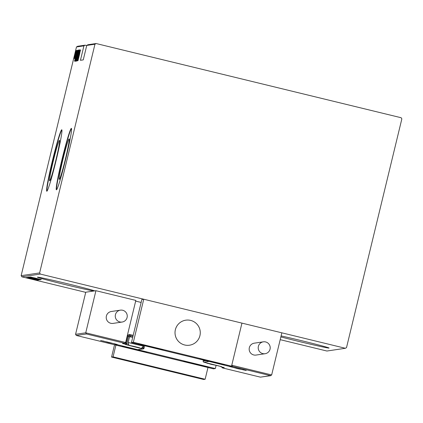 <?xml version="1.0" encoding="UTF-8"?>
<svg xmlns="http://www.w3.org/2000/svg" width="423" height="423" viewBox="0 0 423 423"><rect width="100%" height="100%" fill="white"/><g stroke="black" fill="none" stroke-linecap="round" stroke-linejoin="round"><path stroke-width="0.63" d="M280.861 336.914A30.054 0.682 -166.4 0 0 311.254 344.375A30.054 0.682 -166.4 0 0 329.015 348.066A30.054 0.682 -166.4 0 0 329.068 348.039A30.054 0.682 -166.4 0 0 312.29 343.349A30.054 0.682 -166.4 0 0 281.105 335.904M94.81 290.871A30.054 0.682 -166.4 0 0 63.651 282.823A30.054 0.682 -166.4 0 0 37.457 277.144A30.054 0.682 -166.4 0 0 37.404 277.165A30.054 0.682 -166.4 0 0 60.917 283.542A30.054 0.682 -166.4 0 0 93.663 291.04M53.346 160.766A20.817 1.163 -76.3 0 0 49.665 180.806A20.817 1.163 -76.3 0 0 55.825 160.396A20.817 1.163 -76.3 0 0 59.506 140.357A20.817 1.163 -76.3 0 0 53.346 160.766M62.964 159.339A20.817 1.163 -76.3 0 0 59.283 179.378A20.817 1.163 -76.3 0 0 65.443 158.969A20.817 1.163 -76.3 0 0 69.123 138.929A20.817 1.163 -76.3 0 0 62.964 159.339M62.012 159.36A31.635 1.766 -76.3 0 0 56.418 189.816A31.635 1.766 -76.3 0 0 65.782 158.799A31.635 1.766 -76.3 0 0 71.371 128.343A31.635 1.766 -76.3 0 0 62.012 159.36M71.498 128.502A31.635 1.766 -76.3 0 0 62.318 159.434A31.635 1.766 -76.3 0 0 56.603 189.731M52.394 160.788A31.635 1.766 -76.3 0 0 46.805 191.244A31.635 1.766 -76.3 0 0 56.164 160.227A31.635 1.766 -76.3 0 0 61.758 129.771A31.635 1.766 -76.3 0 0 52.394 160.788M61.88 129.93A31.635 1.766 -76.3 0 0 52.701 160.862A31.635 1.766 -76.3 0 0 46.985 191.159M76.478 46.969L77.621 46.271L85.071 45.166L83.923 45.864L76.478 46.969L21.15 275.669L39.625 272.925L40.322 274.072L345.38 348.282L346.522 347.584L401.85 118.884L401.152 117.737L96.095 43.527L94.953 44.225L39.625 272.925M86.72 45.568L85.071 45.166M32.661 279.275L25.724 277.631L32.661 279.275M26.326 277.594L34.205 279.555L26.326 277.594M34.591 279.497L26.475 277.52L34.596 279.492M27.49 277.419L38.35 280.015L27.479 277.425M28.389 277.287L39.133 279.899L28.389 277.287M29.102 277.181L40.011 279.767L29.102 277.181M30.022 277.044L40.798 279.651L30.022 277.044M34.184 277.837L41.332 279.571L34.184 277.837M40.322 274.072L21.848 276.816L85.721 292.351M280.195 339.664L326.905 351.027L345.38 348.282M41.057 279.614L30.488 276.975L41.052 279.614M29.155 277.065L40.444 279.815L29.155 277.065M34.194 278.508L28.394 277.176L34.194 278.508M33.417 278.625L27.617 277.292L33.417 278.625M37.821 280.095L26.903 277.509L37.821 280.095M27.209 277.758L26.279 277.546L27.209 277.758M26.898 277.805L25.967 277.594L26.898 277.805M26.39 277.879L25.459 277.668L26.39 277.879M94.953 44.225L86.752 45.441L87.894 44.743L96.095 43.527M74.406 57.29L75.95 50.469L74.406 57.29M76.383 50.538L74.337 58.554L76.346 50.543M74.723 58.501L76.706 50.358L74.723 58.501M77.546 50.369L74.987 61.118L76.077 55.64L77.658 50.395M74.987 61.118L75.141 60.796M78.445 50.231L75.77 61.002L78.445 50.231M79.154 50.126L76.722 60.859L78.652 52.203L76.373 60.912L79.149 50.131M80.079 49.988L77.509 60.743L79.297 52.304L77.213 60.79L79.815 50.03L78.033 58.453L80.111 49.999M79.773 53.51L78.006 60.669L79.773 53.51M83.923 45.864L80.428 60.309L83.257 59.892L86.752 45.441M77.769 60.706L80.196 49.972L79.455 53.409L80.544 49.919L77.769 60.706M79.55 49.803L76.817 61.113L79.55 49.803M77.636 55.492L76.055 61.224L77.219 55.603L78.789 49.914L77.636 55.492M76.859 55.609L75.278 61.34L76.441 55.72L78.012 50.03L76.859 55.609M74.533 61.187L76.954 50.453L76.214 53.89L77.303 50.4L74.533 61.187M76.325 51.278L76.071 52.182L76.325 51.278M76.013 51.326L75.759 52.23L76.013 51.326M75.506 51.4L75.252 52.304L75.506 51.4M21.848 276.816L21.15 275.669M79.201 54.509L78.266 58.633L79.201 54.509M77.25 55.603L76.32 60.124L77.605 55.503L78.525 51.019L77.25 55.603M76.431 60.151L76.933 60.272M78.176 51.347L77.478 53.319M76.029 59.902L76.912 56.444L76.029 59.902M77.509 53.314L77.176 55.344L78.144 51.342M77.858 51.162L76.441 55.72M76.473 55.72L75.543 60.24L77.747 51.135M75.654 60.267L76.156 60.389M75.299 60.008L77.367 51.458L75.326 60.018M75.22 59.728L75.252 60.013M75.966 54.99L75.03 59.114L75.966 54.99M75.807 51.458L74.818 54.541M74.855 54.53L75.717 51.437M34.792 278.117L38.985 279.111L34.808 278.054M34.168 278.503L38.588 279.651M38.583 279.656L34.168 278.519M37.948 279.645L34.522 278.805L37.948 279.645M33.428 278.535L29.399 277.573L33.428 278.535M33.1 278.694L37.811 279.772L33.1 278.694M37.219 279.751L28.632 277.684L37.219 279.74M31.556 278.598L35.743 279.592L31.566 278.535M29.636 278.63L32.883 279.37L29.636 278.63M122.321 346.31A12.653 0.286 13.6 0 1 135.006 349.097A12.653 0.286 13.6 0 1 146.892 352.269A12.653 0.286 13.6 0 1 146.871 352.28A12.653 0.286 13.6 0 1 134.186 349.488A12.653 0.286 13.6 0 1 122.295 346.321A12.653 0.286 13.6 0 1 122.321 346.31M208.248 367.212A12.653 0.286 -166.4 0 0 208.275 367.201A12.653 0.286 -166.4 0 0 196.383 364.029A12.653 0.286 -166.4 0 0 183.698 361.242A12.653 0.286 -166.4 0 0 183.677 361.253A12.653 0.286 -166.4 0 0 195.563 364.42A12.653 0.286 -166.4 0 0 208.248 367.212M215.328 368.565L213.446 368.845L115.236 344.957L117.123 344.676L215.328 368.565L216.079 365.483M115.236 344.957L115.31 344.655M175.365 329.707A12.653 12.632 -98.5 0 1 185.782 320.179A12.653 12.632 -98.5 0 1 199.92 335.682A12.653 12.632 -98.5 0 1 189.504 345.21A12.653 12.632 -98.5 0 1 175.365 329.707M224.46 364.806A12.653 0.286 13.6 0 1 211.775 362.014A12.653 0.286 13.6 0 1 199.889 358.841A12.653 0.286 13.6 0 1 199.91 358.831A12.653 0.286 13.6 0 1 212.595 361.623A12.653 0.286 13.6 0 1 224.486 364.795A12.653 0.286 13.6 0 1 224.46 364.806M138.527 343.899A12.653 0.286 -166.4 0 0 138.506 343.91A12.653 0.286 -166.4 0 0 150.392 347.082A12.653 0.286 -166.4 0 0 163.082 349.874A12.653 0.286 -166.4 0 0 163.104 349.863A12.653 0.286 -166.4 0 0 151.217 346.691A12.653 0.286 -166.4 0 0 138.527 343.899M229.657 366.434L131.447 342.545L141.858 299.51L143.746 299.23L241.951 323.119L231.54 366.154L229.657 366.434M231.54 366.154L133.335 342.265L131.447 342.545M133.335 342.265L143.746 299.23M186.797 345.316A12.653 12.632 81.5 0 0 200.264 332.192A12.653 12.632 81.5 0 0 185.782 320.179A12.653 12.632 81.5 0 0 186.797 345.316M271.661 374.942L281.85 332.827L241.951 323.119L231.767 365.234L271.661 374.942L270.461 375.645L270.847 375.661L260.415 377.147L222.318 367.878L260.415 377.147M221.583 366.746L222.339 367.883L224.227 367.603L221.155 366.857L224.227 367.603M260.394 377.142L270.461 375.645L232.407 366.387L231.767 365.234M232.407 366.387L230.519 366.667L230.07 366.376M230.519 366.667L208.877 361.379M125.642 342.519L124.441 343.227L86.387 333.969L85.742 332.816L125.642 342.519L135.831 300.409L95.931 290.701L85.753 292.214L75.564 334.329L85.742 332.816L95.931 290.701M141.15 302.44L135.661 301.107M124.822 343.238L122.554 343.508L124.822 343.238M86.387 333.969L76.299 335.46L114.395 344.729L116.436 344.486M114.395 344.729L76.32 335.465L75.564 334.329M114.374 344.724L116.299 344.454M137.761 349.673L116.277 344.449L137.761 349.673L143.27 348.917A0.946 0.946 81.5 0 0 144.053 348.203L144.645 345.755L144.053 348.203L143.186 347.97L143.772 345.543M135.524 346.749L130.638 345.67L135.524 346.749M132.7 337.374L129.538 336.756L130.834 335.962L132.944 336.359M143.688 345.522L143.524 346.194L128.153 342.471L129.533 336.756L128.492 336.444M132.246 345.982L134.482 346.5M135.54 346.754L137.998 347.368M211.823 364.277L206.937 363.198L211.823 364.277M208.544 363.51L210.781 364.029M211.833 364.277L214.292 364.896M238.117 368.549L240.587 369.168M234.839 367.783L237.076 368.296M109.229 342.482L111.698 343.101M105.951 341.715L108.188 342.228M191.381 363.262L203.616 366.054L189.811 362.627L188.341 362.358L191.381 363.262M189.102 362.479L195.082 364.192L202.406 365.678M195.167 363.849L195.082 364.192M207.593 360.856L219.828 363.643L206.022 360.216L204.552 359.952L207.593 360.856M205.314 360.073L211.294 361.787L218.617 363.272M211.378 361.438L211.294 361.787M147.003 345.808L144.127 345.364L150.757 347.061L158.445 348.716L147.003 345.808M144.174 345.189L157.441 348.584M150.842 346.712L150.757 347.061M130.792 348.214L127.915 347.769L134.546 349.467L142.239 351.122L130.792 348.214M127.963 347.595L141.229 350.99M134.63 349.118L134.546 349.467M258.379 346.358A6.012 6.001 81.5 0 0 265.094 353.718A6.012 6.001 81.5 0 0 270.038 349.192A6.012 6.001 81.5 0 0 263.328 341.832A6.012 6.001 81.5 0 0 258.379 346.358M263.328 341.832L254.276 343.175A6.012 6.001 81.5 0 0 249.332 347.701A6.012 6.001 81.5 0 0 256.047 355.066L265.094 353.718M119.846 321.94A6.012 6.001 81.5 0 0 127.249 316.372A6.012 6.001 81.5 0 0 120.375 310.154A6.012 6.001 81.5 0 0 119.846 321.94M120.375 310.154L111.323 311.502A6.012 6.001 81.5 0 0 110.794 323.288A6.012 6.001 81.5 0 0 113.094 323.389L122.141 322.046M207.973 367.513L205.134 379.251L203.627 379.473L111.556 357.075L114.538 344.75M205.134 379.251L113.063 356.853L115.902 345.115M111.556 357.075L113.063 356.853M229.509 366.524L246.181 370.559M209.036 361.443L203.875 362.21A0.946 0.946 -98.5 0 1 203.177 361.062L203.421 360.052L203.177 361.062L205.906 360.66M203.172 361.068L203.177 361.062A0.946 0.946 0 0 0 203.87 362.21L219.14 365.995L221.663 366.783L221.155 366.857A0.946 0.946 81.5 0 1 220.547 366.387A0.946 0.946 0 0 0 221.155 366.857M203.87 362.21L221.409 366.651M108.415 342.604L109.472 342.445L108.415 342.604M133.192 335.333L129.977 334.551A1.898 1.893 81.5 0 0 127.688 335.947L128.555 336.179L126.768 343.555L125.906 343.323L127.688 335.947M125.145 343.138L125.906 343.323L125.626 344.253L122.554 343.508M137.739 349.668L142.905 348.901L127.64 345.115L125.113 344.327L125.626 344.253A0.946 0.946 -98.5 0 0 125.985 344.269A0.946 0.946 0 0 0 126.768 343.555A0.946 0.946 -98.5 0 1 125.985 344.269L125.478 344.343A0.946 0.946 -98.5 0 1 125.113 344.327M142.366 347.769L143.186 347.97L142.905 348.901A0.946 0.946 81.5 0 0 143.27 348.917A0.946 0.946 0 0 0 144.053 348.203M126.667 343.809L128.402 344.306M132.965 336.274L129.697 335.481L129.189 335.555L130.696 336.047M126.768 343.555L128.555 336.179A0.946 0.946 -98.5 0 1 129.697 335.481L129.977 334.551M135.561 346.744L134.921 346.839L135.561 346.744M211.86 364.272L211.214 364.367L211.86 364.272M238.154 368.539L237.515 368.634L238.154 368.539M109.266 342.477L108.626 342.572L109.266 342.477M190.096 362.992L203.865 366.276L201.85 365.456L188.082 362.178L190.096 362.992M206.308 360.586L220.076 363.865L218.062 363.05L204.293 359.767L206.308 360.586M145.94 345.506L142.255 344.935L159.355 348.838L145.94 345.506M129.729 347.912L126.043 347.341L139.463 350.678L143.148 351.243L129.729 347.912M100.621 340.457L117.293 344.491M128.555 336.179L129.332 335.465M128.153 342.471C128.661 344.888 129.137 345.861 129.581 345.39L134.921 346.839C143.059 347.822 139.484 349.985 143.524 346.194M205.303 362.559L211.214 364.367L217.745 365.631M231.815 366.984L237.509 368.634L243.923 369.914M102.926 340.922L108.621 342.572L115.03 343.846M185.332 361.506L195.86 364.436L206.683 366.667M201.544 359.095L212.071 362.025L222.895 364.261M140.166 344.163L150.72 347.103L161.512 349.329M123.955 346.574L134.509 349.509L145.301 351.74"/></g></svg>

